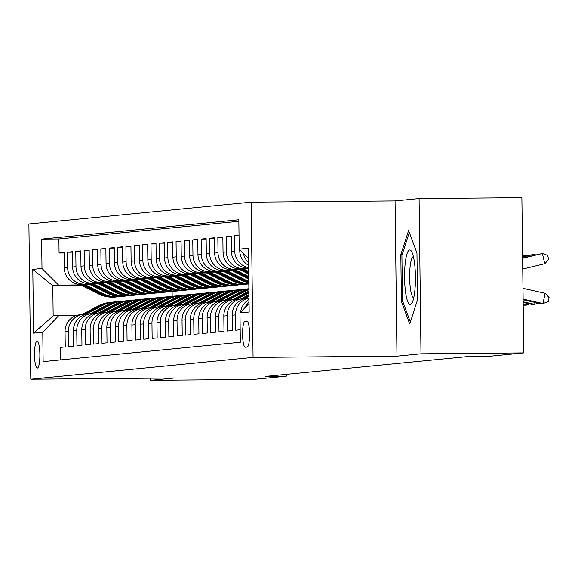 <?xml version="1.0" encoding="UTF-8"?>
<svg xmlns="http://www.w3.org/2000/svg" width="578" height="578" viewBox="0 0 578 578"><rect width="100%" height="100%" fill="white"/><g stroke="black" fill="none" stroke-linecap="round" stroke-linejoin="round"><path stroke-width="0.87" d="M37.353 368.056A13.424 2.673 -90.5 0 0 39.868 354.495A13.424 2.673 -90.5 0 0 37.071 341.208A13.424 2.673 -90.5 0 0 37.028 341.208A13.424 2.673 -90.5 0 0 34.514 354.776A13.424 2.673 -90.5 0 0 37.303 368.063A13.424 2.673 -90.5 0 0 37.353 368.056M251.163 202.184L28.9 223.989L30.793 379.204L253.063 357.399L251.163 202.184L395.07 200.934L396.963 356.149L420.986 353.794L419.086 198.579L395.07 200.934M419.086 198.579L521.876 197.69L523.776 352.898L420.986 353.794M60.379 359.921L60.228 347.407L65.242 346.916L65.054 331.606L68.399 331.281A16.784 16.444 -95.6 0 1 84.634 314.353L85.876 314.345M68.399 331.281L68.58 346.59L73.594 346.099L73.406 330.782L76.751 330.457A16.784 16.444 -95.6 0 1 92.993 313.536L94.236 313.522M76.751 330.457L76.939 345.767L81.953 345.276L81.765 329.966L85.111 329.641A16.784 16.444 -95.6 0 1 101.345 312.712L102.588 312.705M85.111 329.641L85.291 344.95L90.305 344.459L90.117 329.149L93.463 328.817A16.784 16.444 -95.6 0 1 109.704 311.896L110.947 311.882M93.463 328.817L93.65 344.127L98.665 343.635L98.477 328.326L101.822 328.001A16.784 16.444 -95.6 0 1 118.057 311.08L119.299 311.065M101.822 328.001L102.003 343.31L107.017 342.819L106.829 327.509L110.174 327.177A16.784 16.444 -95.6 0 1 126.416 310.256L127.659 310.249M110.174 327.177L110.362 342.487L115.376 341.995L115.188 326.686L118.533 326.36A16.784 16.444 -95.6 0 1 134.768 309.44L136.011 309.425M118.533 326.36L118.714 341.67L123.728 341.179L123.54 325.869L126.885 325.537A16.784 16.444 -95.6 0 1 143.127 308.616L144.37 308.609M126.885 325.537L127.073 340.854L132.087 340.355L131.9 325.046L135.245 324.72A16.784 16.444 -95.6 0 1 151.479 307.799L152.722 307.785M135.245 324.72L135.425 340.03L140.44 339.539L140.259 324.229L143.597 323.897A16.784 16.444 -95.6 0 1 159.839 306.976L161.081 306.969M143.597 323.897L143.785 339.214L148.799 338.722L148.611 323.405L151.956 323.08A16.784 16.444 -95.6 0 1 168.198 306.159L169.441 306.145M151.956 323.08L152.144 338.39L157.151 337.899L156.97 322.589L160.308 322.257A16.784 16.444 -95.6 0 1 176.55 305.336L177.793 305.329M160.308 322.257L160.496 337.574L165.51 337.082L165.322 321.765L168.668 321.44A16.784 16.444 -95.6 0 1 184.909 304.519L186.152 304.505M168.668 321.44L168.855 336.75L173.862 336.259L173.682 320.949L177.02 320.624A16.784 16.444 -95.6 0 1 193.262 303.696L194.504 303.688M177.02 320.624L177.208 335.934L182.222 335.442L182.034 320.133L185.379 319.8A16.784 16.444 -95.6 0 1 201.621 302.879L202.864 302.865M185.379 319.8L185.567 335.11L190.574 334.619L190.393 319.309L193.731 318.984A16.784 16.444 -95.6 0 1 209.973 302.063L211.216 302.048M193.731 318.984L193.919 334.294L198.933 333.802L198.745 318.492L202.09 318.16A16.784 16.444 -95.6 0 1 218.332 301.239L219.575 301.232M202.09 318.16L202.278 333.47L207.285 332.979L207.105 317.669L210.443 317.344A16.784 16.444 -95.6 0 1 226.684 300.423L227.927 300.408M210.443 317.344L210.63 332.653L215.645 332.162L215.457 316.852L218.802 316.52A16.784 16.444 -95.6 0 1 235.044 299.599L236.286 299.592M218.802 316.52L218.99 331.837L224.004 331.339L223.816 316.029L227.154 315.704A16.784 16.444 -95.6 0 1 243.396 298.783L244.639 298.768M227.154 315.704L227.342 331.013L232.356 330.522L232.168 315.212L235.513 314.88A16.784 16.444 -95.6 0 1 248.988 298.226M235.513 314.88L235.701 330.197L240.173 329.756M239.017 235.369L234.545 235.81L239.025 235.773M248.627 268.084L248.041 268.084A16.784 16.444 84.4 0 1 231.388 251.452L231.2 236.135L226.193 236.626L231.207 236.583M248.28 268.828L239.682 268.907A16.784 16.444 84.4 0 1 223.036 252.268L222.848 236.958L217.834 237.45L222.855 237.406M239.928 269.651L231.33 269.724A16.784 16.444 84.4 0 1 214.676 253.085L214.489 237.775L209.474 238.266L214.496 238.223M231.568 270.468L222.971 270.547A16.784 16.444 84.4 0 1 206.324 253.908L206.136 238.598L201.122 239.09L206.144 239.046M223.216 271.292L214.619 271.364A16.784 16.444 84.4 0 1 197.965 254.725L197.777 239.415L192.763 239.906L197.784 239.863M214.857 272.108L206.259 272.18A16.784 16.444 84.4 0 1 189.613 255.548L189.425 240.238L184.411 240.73L189.432 240.686M206.505 272.932L197.907 273.004A16.784 16.444 84.4 0 1 181.254 256.365L181.066 241.055L176.052 241.546L181.073 241.503M198.146 273.748L189.548 273.82A16.784 16.444 84.4 0 1 172.901 257.188L172.714 241.871L167.699 242.37L172.721 242.326M189.794 274.572L181.196 274.644A16.784 16.444 84.4 0 1 164.542 258.005L164.354 242.695L159.34 243.186L164.362 243.143M181.434 275.388L172.836 275.46A16.784 16.444 84.4 0 1 156.19 258.828L156.002 243.511L150.988 244.003L156.009 243.959M173.082 276.205L164.484 276.284A16.784 16.444 84.4 0 1 147.831 259.645L147.643 244.335L142.629 244.826L147.65 244.783M164.723 277.028L156.125 277.1A16.784 16.444 84.4 0 1 139.479 260.468L139.291 245.151L134.277 245.643L139.298 245.599M156.371 277.845L147.773 277.924A16.784 16.444 84.4 0 1 131.119 261.285L130.931 245.975L125.917 246.466L130.939 246.423M148.011 278.668L139.414 278.74A16.784 16.444 84.4 0 1 122.767 262.101L122.579 246.792L117.565 247.283L122.587 247.239M139.659 279.485L131.062 279.564A16.784 16.444 84.4 0 1 114.408 262.925L114.22 247.615L109.206 248.106L114.227 248.063M131.3 280.308L122.702 280.381A16.784 16.444 84.4 0 1 106.056 263.741L105.868 248.432L100.854 248.923L105.868 248.88M122.948 281.125L114.35 281.204A16.784 16.444 84.4 0 1 97.696 264.565L97.509 249.255L92.494 249.747L97.516 249.703M114.588 281.948L105.991 282.021A16.784 16.444 84.4 0 1 89.344 265.381L89.157 250.072L84.142 250.563L89.157 250.52M106.236 282.765L97.639 282.837A16.784 16.444 84.4 0 1 80.985 266.205L80.797 250.888L75.783 251.387L80.804 251.343M97.877 283.588L89.279 283.661A16.784 16.444 84.4 0 1 72.633 267.022L72.445 251.712L67.431 252.203L72.445 252.16M523.776 352.898L490.975 356.12L470.42 356.294L265.699 376.379L286.262 376.199L286.24 374.363M246.842 321.043L245.007 321.224A13.005 2.594 -90.5 0 0 242.572 334.366A13.005 2.594 -90.5 0 0 245.274 347.241A13.005 2.594 -90.5 0 0 245.325 347.234L247.16 347.053A13.005 2.594 -90.5 0 0 249.595 333.911A13.005 2.594 -90.5 0 0 246.893 321.043A13.005 2.594 -90.5 0 0 246.842 321.043L246.936 321.043M81.606 285.445L52.793 285.698L53.162 315.899L59.014 315.328L42.772 332.249L43.133 361.611L240.325 342.263L239.971 312.9L249.053 303.436M42.772 332.249L33.582 333.145L32.801 269.384L41.992 268.481L41.63 239.119L238.83 219.777L239.191 249.14L248.381 248.237L249.161 311.997L239.971 312.9M88.94 284.109L84.265 284.152A16.784 16.444 -95.6 0 1 67.619 267.513L67.431 252.203M89.525 284.405L80.927 284.477L84.265 284.152M97.292 283.292L92.624 283.336A16.784 16.444 -95.6 0 1 75.971 266.696L75.783 251.387M105.651 282.469L100.977 282.512A16.784 16.444 -95.6 0 1 84.33 265.873L84.142 250.563M114.003 281.652L109.336 281.696A16.784 16.444 -95.6 0 1 92.682 265.056L92.494 249.747M122.363 280.836L117.688 280.872A16.784 16.444 -95.6 0 1 101.042 264.233L100.854 248.923M130.715 280.012L126.047 280.055A16.784 16.444 -95.6 0 1 109.394 263.416L109.206 248.106M139.074 279.196L134.399 279.232A16.784 16.444 -95.6 0 1 117.753 262.6L117.565 247.283M147.426 278.372L142.759 278.415A16.784 16.444 -95.6 0 1 126.105 261.776L125.917 246.466M155.785 277.556L151.111 277.592A16.784 16.444 -95.6 0 1 134.464 260.96L134.277 245.643M164.138 276.732L159.47 276.775A16.784 16.444 -95.6 0 1 142.817 260.136L142.629 244.826M172.497 275.916L167.822 275.952A16.784 16.444 -95.6 0 1 151.176 259.32L150.988 244.003M180.849 275.092L176.182 275.135A16.784 16.444 -95.6 0 1 159.528 258.496L159.34 243.186M189.208 274.275L184.534 274.312A16.784 16.444 -95.6 0 1 167.887 257.68L167.699 242.37M197.56 273.452L192.893 273.495A16.784 16.444 -95.6 0 1 176.239 256.856L176.052 241.546M205.92 272.635L201.245 272.679A16.784 16.444 -95.6 0 1 184.599 256.04L184.411 240.73M214.272 271.819L209.604 271.855A16.784 16.444 -95.6 0 1 192.951 255.216L192.763 239.906M222.631 270.995L217.964 271.039A16.784 16.444 -95.6 0 1 201.31 254.399L201.122 239.09M230.983 270.179L226.316 270.215A16.784 16.444 -95.6 0 1 209.662 253.576L209.474 238.266M239.343 269.355L234.675 269.399A16.784 16.444 -95.6 0 1 218.022 252.759L217.834 237.45M247.695 268.539L243.027 268.575A16.784 16.444 -95.6 0 1 226.374 251.943L226.193 236.626M238.851 221.316L58.905 238.967L59.072 253.019L64.093 252.976M80.927 284.477A16.784 16.444 84.4 0 1 64.274 267.845L64.086 252.528L59.072 253.019M248.619 267.542A16.784 16.444 -95.6 0 1 234.733 251.119L234.545 235.81M239.733 249.682L239.747 250.628A16.784 16.444 84.4 0 0 248.591 265.338M59.014 315.328L77.524 315.162M150.648 378.164L150.677 380.31L253.46 379.421L286.262 376.199M150.677 380.31L174.701 377.954L30.793 379.204M396.963 356.149L253.063 357.399M172.114 291.442L172.172 296.283M80.58 284.932L58.645 285.12L52.793 285.698L32.801 269.384M248.504 258.445L239.191 249.14M245.05 307.604A16.784 16.444 -95.6 0 1 249.031 301.665M248.554 262.607A16.784 16.444 -95.6 0 1 243.396 253.345M249.01 299.534A16.784 16.444 84.4 0 0 240.636 312.199M248.988 298.169L246.979 298.364A16.784 16.444 84.4 0 0 232.168 315.212M241.965 298.855L238.62 299.187A16.784 16.444 84.4 0 0 223.816 316.029M233.606 299.679L230.268 300.004A16.784 16.444 84.4 0 0 215.457 316.852M225.254 300.495L221.909 300.827A16.784 16.444 84.4 0 0 207.105 317.669M216.894 301.319L213.557 301.644A16.784 16.444 84.4 0 0 198.745 318.492M208.542 302.135L205.197 302.46A16.784 16.444 84.4 0 0 190.393 319.309M200.183 302.959L196.845 303.284A16.784 16.444 84.4 0 0 182.034 320.133M191.831 303.775L188.486 304.1A16.784 16.444 84.4 0 0 173.682 320.949M183.472 304.592L180.134 304.924A16.784 16.444 84.4 0 0 165.322 321.765M175.12 305.415L171.774 305.74A16.784 16.444 84.4 0 0 156.97 322.589M166.76 306.232L163.415 306.564A16.784 16.444 84.4 0 0 148.611 323.405M158.408 307.055L155.063 307.38A16.784 16.444 84.4 0 0 140.259 324.229M150.049 307.872L146.704 308.204A16.784 16.444 84.4 0 0 131.9 325.046M141.697 308.695L138.352 309.02A16.784 16.444 84.4 0 0 123.54 325.869M133.337 309.512L129.992 309.844A16.784 16.444 84.4 0 0 115.188 326.686M124.985 310.335L121.64 310.661A16.784 16.444 84.4 0 0 106.829 327.509M116.626 311.152L113.281 311.477A16.784 16.444 84.4 0 0 98.477 328.326M108.274 311.976L104.929 312.301A16.784 16.444 84.4 0 0 90.117 329.149M99.915 312.792L96.569 313.117A16.784 16.444 84.4 0 0 81.765 329.966M91.555 313.608L88.217 313.941A16.784 16.444 84.4 0 0 73.406 330.782M58.905 238.967L41.63 239.119M41.992 268.481L58.645 285.12M83.203 314.432L79.858 314.757A16.784 16.444 84.4 0 0 65.054 331.606M33.582 333.145L53.162 315.899M408.603 230.506L400.829 254.674L401.399 301.413L409.744 323.998L417.526 299.83L416.955 253.092L408.603 230.506M402.736 301.405L401.399 301.413M402.136 254.66L400.829 254.674M523.119 299.093A20.981 20.555 -95.6 0 1 523.336 299.144L542.988 303.529L545.148 293.284L525.496 288.899A31.472 30.829 84.4 0 0 522.989 288.451M523.126 299.765L540.9 303.732L542.988 303.529L548.233 301.687L549.1 297.583L545.148 293.284M522.62 258.294A20.981 20.555 84.4 0 0 522.837 258.243L542.381 253.518L522.613 257.998M544.787 263.72L542.381 253.518L547.669 255.382L548.638 259.464L544.787 263.72L525.25 268.452A31.472 30.829 -95.6 0 1 522.75 268.943M410.329 304.512A27.274 5.433 -90.5 0 0 412.136 302.749A27.274 5.433 -90.5 0 0 415.43 277.194A27.274 5.433 -90.5 0 0 411.695 251.705A27.274 5.433 -90.5 0 0 409.665 249.978A27.274 5.433 -90.5 0 0 404.564 277.78A27.274 5.433 -90.5 0 0 410.329 304.512M410.373 322.054L402.461 300.654L401.905 255.368L409.303 232.399M413.378 256.589A20.649 4.118 -90.5 0 0 409.629 277.245A20.649 4.118 -90.5 0 0 413.732 297.843M523.155 302.46L532.548 304.555L534.636 304.353L535.04 302.424M523.148 301.788L534.636 304.353L538.132 303.118M523.191 305.155L526.276 305.17L526.681 303.248M523.184 304.476L526.276 305.17L529.78 303.941M244.465 298.768L248.966 296.406M240.665 298.985L248.945 294.636M243.15 298.783L248.959 295.734M248.959 295.307L242.247 298.833M522.606 257.102L534.021 254.334L522.599 256.798M534.224 255.187L534.021 254.334L535.539 254.869M522.591 255.902L525.669 255.158L522.584 255.599M525.864 256.011L525.669 255.158L527.179 255.693M246.712 268.04L248.634 269.008M238.353 268.864L248.699 274.044M243.374 268.871L248.663 271.523M240.325 268.9L248.685 273.083M248.677 272.484L241.503 268.886M236.113 299.592L248.923 292.865M232.305 299.801L248.901 291.095M234.791 299.606L248.916 292.193M248.916 291.767L233.888 299.65M230.001 269.68L248.757 279.08M235.015 269.695L248.728 276.566M231.973 269.716L248.742 278.126M248.735 277.519L233.151 269.709M227.754 300.408L244.862 291.435A32.101 31.45 -95.6 0 1 248.887 289.672M223.953 300.625L240.686 291.839A32.101 31.45 -95.6 0 1 248.88 288.921M226.439 300.423L243.273 291.587A32.101 31.45 -95.6 0 1 248.88 289.311M248.88 289.13A32.101 31.45 84.4 0 0 242.269 291.688L225.536 300.473M221.641 270.504L240.542 279.969A32.101 31.45 84.4 0 0 248.8 282.75M226.663 270.511L244.718 279.557A32.101 31.45 84.4 0 0 248.786 281.248M223.614 270.54L242.124 279.817A32.101 31.45 84.4 0 0 248.793 282.252M248.793 281.898A32.101 31.45 -95.6 0 1 243.128 279.716L224.791 270.526M219.402 301.232L236.503 292.251A32.101 31.45 -95.6 0 1 247.846 288.856A32.101 31.45 -95.6 0 1 248.872 288.776M215.594 301.441L232.327 292.663A32.101 31.45 -95.6 0 1 243.67 289.267L245.26 289.108A32.101 31.45 84.4 0 0 233.917 292.504L217.176 301.29M218.079 301.246L234.921 292.41A32.101 31.45 -95.6 0 1 246.264 289.014L247.846 288.856M245.758 289.065A32.101 31.45 84.4 0 0 245.26 289.108M213.282 271.32L232.183 280.792A32.101 31.45 84.4 0 0 248.815 283.964M218.303 271.335L236.359 280.381A32.101 31.45 84.4 0 0 248.815 283.646M215.262 271.357L233.772 280.633A32.101 31.45 84.4 0 0 248.815 283.914M248.815 283.834A32.101 31.45 -95.6 0 1 234.776 280.532L216.439 271.349M211.042 302.048L228.151 293.068A32.101 31.45 -95.6 0 1 239.494 289.679A32.101 31.45 -95.6 0 1 241.59 289.542M207.242 302.265L223.975 293.48A32.101 31.45 -95.6 0 1 235.318 290.084L236.901 289.932A32.101 31.45 84.4 0 0 225.557 293.328L208.824 302.113M209.727 302.063L226.562 293.227A32.101 31.45 -95.6 0 1 237.905 289.831L239.494 289.679M237.406 289.881A32.101 31.45 84.4 0 0 236.901 289.932M204.93 272.137L223.831 281.609A32.101 31.45 84.4 0 0 240.737 284.759L242.326 284.607A32.101 31.45 84.4 0 0 242.825 284.549M209.951 272.151L228.007 281.197A32.101 31.45 84.4 0 0 244.913 284.347A32.101 31.45 84.4 0 0 247.001 284.073M206.902 272.18L225.413 281.457A32.101 31.45 84.4 0 0 242.326 284.607M244.913 284.347L243.331 284.506A32.101 31.45 -95.6 0 1 226.417 281.356L208.08 272.166M202.69 302.872L219.792 293.891A32.101 31.45 -95.6 0 1 231.135 290.496A32.101 31.45 -95.6 0 1 233.23 290.366M198.883 303.082L215.616 294.303A32.101 31.45 -95.6 0 1 226.959 290.907L228.548 290.748A32.101 31.45 84.4 0 0 217.205 294.144L200.465 302.93M201.368 302.886L218.209 294.043A32.101 31.45 -95.6 0 1 229.553 290.655L231.135 290.496M229.047 290.705A32.101 31.45 84.4 0 0 228.548 290.748M196.571 272.961L215.471 282.432A32.101 31.45 84.4 0 0 232.385 285.583L233.967 285.424A32.101 31.45 84.4 0 0 234.473 285.373M201.592 272.975L219.647 282.021A32.101 31.45 84.4 0 0 236.561 285.171A32.101 31.45 84.4 0 0 238.642 284.896M198.55 272.997L217.061 282.274A32.101 31.45 84.4 0 0 233.967 285.424M236.561 285.171L234.971 285.322A32.101 31.45 -95.6 0 1 218.065 282.172L199.728 272.989M194.331 303.688L211.44 294.708A32.101 31.45 -95.6 0 1 222.783 291.312A32.101 31.45 -95.6 0 1 224.878 291.182M190.53 303.905L207.264 295.12A32.101 31.45 -95.6 0 1 218.607 291.724L220.189 291.572A32.101 31.45 84.4 0 0 208.846 294.968L192.113 303.753M193.016 303.703L209.85 294.867A32.101 31.45 -95.6 0 1 221.193 291.471L222.783 291.312M220.695 291.522A32.101 31.45 84.4 0 0 220.189 291.572M188.218 273.777L207.119 283.249A32.101 31.45 84.4 0 0 224.026 286.399L225.615 286.24A32.101 31.45 84.4 0 0 226.114 286.189M193.24 273.791L211.295 282.837A32.101 31.45 84.4 0 0 228.202 285.987A32.101 31.45 84.4 0 0 230.282 285.713M190.191 273.82L208.701 283.09A32.101 31.45 84.4 0 0 225.615 286.24M228.202 285.987L226.619 286.146A32.101 31.45 -95.6 0 1 209.706 282.996L191.369 273.806M185.979 304.512L203.08 295.531A32.101 31.45 -95.6 0 1 214.424 292.136A32.101 31.45 -95.6 0 1 216.519 291.998M182.171 304.722L198.904 295.943A32.101 31.45 -95.6 0 1 210.248 292.547L211.837 292.389A32.101 31.45 84.4 0 0 200.494 295.784L183.753 304.57M184.657 304.519L201.498 295.683A32.101 31.45 -95.6 0 1 212.841 292.287L214.424 292.136M212.336 292.345A32.101 31.45 84.4 0 0 211.837 292.389M179.859 274.601L198.76 284.065A32.101 31.45 84.4 0 0 215.673 287.215L217.256 287.064A32.101 31.45 84.4 0 0 217.761 287.013M184.881 274.608L202.936 283.661A32.101 31.45 84.4 0 0 219.85 286.811A32.101 31.45 84.4 0 0 221.93 286.536M181.839 274.637L200.349 283.914A32.101 31.45 84.4 0 0 217.256 287.064M219.85 286.811L218.26 286.963A32.101 31.45 -95.6 0 1 201.354 283.812L183.016 274.629M177.619 305.329L194.728 296.348A32.101 31.45 -95.6 0 1 206.071 292.952A32.101 31.45 -95.6 0 1 208.167 292.822M173.819 305.545L190.552 296.76A32.101 31.45 -95.6 0 1 201.895 293.364L203.478 293.212A32.101 31.45 84.4 0 0 192.134 296.601L175.401 305.386M176.304 305.343L193.139 296.507A32.101 31.45 -95.6 0 1 204.482 293.111L206.071 292.952M203.983 293.162A32.101 31.45 84.4 0 0 203.478 293.212M171.507 275.417L190.408 284.889A32.101 31.45 84.4 0 0 207.314 288.039L208.904 287.88A32.101 31.45 84.4 0 0 209.402 287.83M176.528 275.431L194.584 284.477A32.101 31.45 84.4 0 0 211.49 287.627A32.101 31.45 84.4 0 0 213.571 287.353M173.479 275.46L191.99 284.73A32.101 31.45 84.4 0 0 208.904 287.88M211.49 287.627L209.908 287.786A32.101 31.45 -95.6 0 1 192.994 284.636L174.657 275.446M163.148 276.241L182.048 285.705A32.101 31.45 84.4 0 0 198.962 288.856L200.544 288.704A32.101 31.45 84.4 0 0 201.05 288.646M168.169 276.248L186.224 285.301A32.101 31.45 84.4 0 0 203.138 288.451A32.101 31.45 84.4 0 0 205.219 288.169M165.127 276.277L183.638 285.554A32.101 31.45 84.4 0 0 200.544 288.704M203.138 288.451L201.549 288.603A32.101 31.45 -95.6 0 1 184.642 285.453L166.305 276.27M154.796 277.057L173.696 286.529A32.101 31.45 84.4 0 0 190.603 289.679L192.192 289.52A32.101 31.45 84.4 0 0 192.691 289.47M159.817 277.072L177.872 286.117A32.101 31.45 84.4 0 0 194.779 289.267A32.101 31.45 84.4 0 0 196.86 288.993M156.768 277.093L175.279 286.37A32.101 31.45 84.4 0 0 192.192 289.52M194.779 289.267L193.196 289.426A32.101 31.45 -95.6 0 1 176.283 286.276L157.946 277.086M169.26 306.152L186.369 297.171A32.101 31.45 -95.6 0 1 197.712 293.776A32.101 31.45 -95.6 0 1 199.807 293.638M165.46 306.362L182.193 297.576A32.101 31.45 -95.6 0 1 193.536 294.188L195.126 294.029A32.101 31.45 84.4 0 0 183.782 297.424L167.042 306.21M167.945 306.159L184.787 297.323A32.101 31.45 -95.6 0 1 196.13 293.927L197.712 293.776M195.624 293.985A32.101 31.45 84.4 0 0 195.126 294.029M160.908 306.969L178.017 297.988A32.101 31.45 -95.6 0 1 189.36 294.592A32.101 31.45 -95.6 0 1 191.455 294.462M157.108 307.178L173.841 298.4A32.101 31.45 -95.6 0 1 185.184 295.004L186.766 294.845A32.101 31.45 84.4 0 0 175.423 298.241L158.683 307.026M159.593 306.983L176.427 298.147A32.101 31.45 -95.6 0 1 187.771 294.751L189.36 294.592M187.272 294.802A32.101 31.45 84.4 0 0 186.766 294.845M152.549 307.785L169.657 298.812A32.101 31.45 -95.6 0 1 181.001 295.416A32.101 31.45 -95.6 0 1 183.096 295.279M148.748 308.002L165.481 299.216A32.101 31.45 -95.6 0 1 176.825 295.82L178.414 295.669A32.101 31.45 84.4 0 0 167.071 299.064L150.331 307.85M151.234 307.799L168.075 298.963A32.101 31.45 -95.6 0 1 179.418 295.568L181.001 295.416M178.913 295.625A32.101 31.45 84.4 0 0 178.414 295.669M146.436 277.881L165.337 287.345A32.101 31.45 84.4 0 0 182.251 290.496L183.833 290.344A32.101 31.45 84.4 0 0 184.339 290.286M151.458 277.888L169.513 286.941A32.101 31.45 84.4 0 0 186.427 290.091A32.101 31.45 84.4 0 0 188.507 289.809M148.416 277.917L166.926 287.194A32.101 31.45 84.4 0 0 183.833 290.344M186.427 290.091L184.837 290.243A32.101 31.45 -95.6 0 1 167.931 287.093L149.594 277.91M144.197 308.609L161.305 299.628A32.101 31.45 -95.6 0 1 172.649 296.232A32.101 31.45 -95.6 0 1 174.744 296.102M140.396 308.818L157.129 300.04A32.101 31.45 -95.6 0 1 168.473 296.644L170.055 296.485A32.101 31.45 84.4 0 0 158.712 299.881L141.971 308.666M142.882 308.623L159.716 299.787A32.101 31.45 -95.6 0 1 171.059 296.391L172.649 296.232M170.561 296.442A32.101 31.45 84.4 0 0 170.055 296.485M138.084 278.697L156.985 288.169A32.101 31.45 84.4 0 0 173.891 291.319L175.481 291.16A32.101 31.45 84.4 0 0 175.979 291.11M143.106 278.712L161.161 287.757A32.101 31.45 84.4 0 0 178.067 290.907A32.101 31.45 84.4 0 0 180.148 290.633M140.057 278.733L158.567 288.01A32.101 31.45 84.4 0 0 175.481 291.16M178.067 290.907L176.485 291.066A32.101 31.45 -95.6 0 1 159.571 287.916L141.234 278.726M135.837 309.425L152.946 300.452A32.101 31.45 -95.6 0 1 164.289 297.056A32.101 31.45 -95.6 0 1 166.385 296.919M132.037 309.642L148.77 300.856A32.101 31.45 -95.6 0 1 160.113 297.46L161.703 297.309A32.101 31.45 84.4 0 0 150.359 300.704L133.619 309.49M134.522 309.44L151.364 300.603A32.101 31.45 -95.6 0 1 162.707 297.208L164.289 297.056M162.201 297.265A32.101 31.45 84.4 0 0 161.703 297.309M129.725 279.521L148.625 288.986A32.101 31.45 84.4 0 0 165.532 292.136L167.121 291.984A32.101 31.45 84.4 0 0 167.627 291.926M134.746 279.528L152.802 288.574A32.101 31.45 84.4 0 0 169.715 291.724A32.101 31.45 84.4 0 0 171.796 291.449M131.705 279.557L150.215 288.834A32.101 31.45 84.4 0 0 167.121 291.984M169.715 291.724L168.126 291.883A32.101 31.45 -95.6 0 1 151.219 288.733L132.882 279.542M127.485 310.249L144.594 301.268A32.101 31.45 -95.6 0 1 155.937 297.872A32.101 31.45 -95.6 0 1 158.032 297.742M123.685 310.458L140.418 301.68A32.101 31.45 -95.6 0 1 151.761 298.284L153.343 298.125A32.101 31.45 84.4 0 0 142 301.521L125.26 310.307M126.17 310.263L143.004 301.427A32.101 31.45 -95.6 0 1 154.348 298.031L155.937 297.872M153.849 298.082A32.101 31.45 84.4 0 0 153.343 298.125M121.373 280.337L140.266 289.809A32.101 31.45 84.4 0 0 157.18 292.959L158.769 292.8A32.101 31.45 84.4 0 0 159.268 292.75M126.394 280.352L144.449 289.397A32.101 31.45 84.4 0 0 161.356 292.547A32.101 31.45 84.4 0 0 163.437 292.273M123.345 280.373L141.856 289.65A32.101 31.45 84.4 0 0 158.769 292.8M161.356 292.547L159.766 292.706A32.101 31.45 -95.6 0 1 142.86 289.549L124.523 280.366M119.126 311.065L136.235 302.084A32.101 31.45 -95.6 0 1 147.578 298.696A32.101 31.45 -95.6 0 1 149.673 298.559M115.325 311.282L132.059 302.496A32.101 31.45 -95.6 0 1 143.402 299.101L144.991 298.949A32.101 31.45 84.4 0 0 133.648 302.345L116.908 311.13M117.811 311.08L134.652 302.243A32.101 31.45 -95.6 0 1 145.996 298.848L147.578 298.696M145.49 298.905A32.101 31.45 84.4 0 0 144.991 298.949M113.013 281.154L131.914 290.626A32.101 31.45 84.4 0 0 148.821 293.776L150.41 293.624A32.101 31.45 84.4 0 0 150.916 293.566M118.035 281.168L136.09 290.214A32.101 31.45 84.4 0 0 153.004 293.364A32.101 31.45 84.4 0 0 155.085 293.089M114.993 281.197L133.504 290.474A32.101 31.45 84.4 0 0 150.41 293.624M153.004 293.364L151.414 293.523A32.101 31.45 -95.6 0 1 134.508 290.373L116.171 281.183M110.774 311.889L127.883 302.908A32.101 31.45 -95.6 0 1 139.226 299.512A32.101 31.45 -95.6 0 1 141.321 299.382M106.966 312.098L123.706 303.32A32.101 31.45 -95.6 0 1 135.042 299.924L136.632 299.765A32.101 31.45 84.4 0 0 125.289 303.161L108.548 311.947M109.459 311.903L126.293 303.06A32.101 31.45 -95.6 0 1 137.636 299.671L139.226 299.512M137.138 299.722A32.101 31.45 84.4 0 0 136.632 299.765M104.661 281.977L123.555 291.449A32.101 31.45 84.4 0 0 140.468 294.599L142.058 294.44A32.101 31.45 84.4 0 0 142.556 294.39M109.676 281.992L127.738 291.037A32.101 31.45 84.4 0 0 144.644 294.188A32.101 31.45 84.4 0 0 146.725 293.913M106.634 282.013L125.144 291.29A32.101 31.45 84.4 0 0 142.058 294.44M144.644 294.188L143.055 294.339A32.101 31.45 -95.6 0 1 126.148 291.189L107.811 282.006M102.414 312.705L119.523 303.725A32.101 31.45 -95.6 0 1 130.866 300.329A32.101 31.45 -95.6 0 1 132.962 300.199M98.614 312.922L115.347 304.136A32.101 31.45 -95.6 0 1 126.69 300.741L128.28 300.589A32.101 31.45 84.4 0 0 116.937 303.985L100.196 312.77M101.099 312.72L117.941 303.884A32.101 31.45 -95.6 0 1 129.277 300.488L130.866 300.329M128.778 300.538A32.101 31.45 84.4 0 0 128.28 300.589M96.302 282.794L115.203 292.266A32.101 31.45 84.4 0 0 132.109 295.416L133.699 295.257A32.101 31.45 84.4 0 0 134.204 295.206M101.323 282.808L119.379 291.854A32.101 31.45 84.4 0 0 136.292 295.004A32.101 31.45 84.4 0 0 138.373 294.729M98.282 282.837L116.792 292.107A32.101 31.45 84.4 0 0 133.699 295.257M136.292 295.004L134.703 295.163A32.101 31.45 -95.6 0 1 117.789 292.013L99.459 282.823M94.062 313.529L111.171 304.548A32.101 31.45 -95.6 0 1 122.514 301.152A32.101 31.45 -95.6 0 1 124.61 301.015M90.255 313.738L106.995 304.96A32.101 31.45 -95.6 0 1 118.331 301.564L119.921 301.405A32.101 31.45 84.4 0 0 108.577 304.801L91.837 313.587M92.747 313.536L109.582 304.7A32.101 31.45 -95.6 0 1 120.925 301.304L122.514 301.152M120.426 301.362A32.101 31.45 84.4 0 0 119.921 301.405M87.95 283.617L106.843 293.082A32.101 31.45 84.4 0 0 123.757 296.239L125.347 296.081A32.101 31.45 84.4 0 0 125.845 296.03M92.964 283.625L111.027 292.678A32.101 31.45 84.4 0 0 127.933 295.828A32.101 31.45 84.4 0 0 130.014 295.553M89.922 283.654L108.433 292.93A32.101 31.45 84.4 0 0 125.347 296.081M127.933 295.828L126.344 295.979A32.101 31.45 -95.6 0 1 109.437 292.829L91.1 283.646M85.703 314.345L102.812 305.365A32.101 31.45 -95.6 0 1 114.155 301.969A32.101 31.45 -95.6 0 1 116.25 301.839M81.903 314.562L98.636 305.776A32.101 31.45 -95.6 0 1 109.979 302.381L111.568 302.229A32.101 31.45 84.4 0 0 100.225 305.618L83.485 314.403M84.388 314.36L101.229 305.524A32.101 31.45 -95.6 0 1 112.566 302.128L114.155 301.969M112.067 302.178A32.101 31.45 84.4 0 0 111.568 302.229M79.591 284.434L98.491 293.906A32.101 31.45 84.4 0 0 115.398 297.056L116.987 296.897A32.101 31.45 84.4 0 0 117.486 296.846M84.612 284.448L102.667 293.494A32.101 31.45 84.4 0 0 119.581 296.644A32.101 31.45 84.4 0 0 121.662 296.37M81.57 284.477L100.081 293.747A32.101 31.45 84.4 0 0 116.987 296.897M119.581 296.644L117.991 296.803A32.101 31.45 -95.6 0 1 101.078 293.653L82.748 284.463M89.279 283.661L92.624 283.336M97.639 282.837L100.977 282.512M105.991 282.021L109.336 281.696M114.35 281.204L117.688 280.872M122.702 280.381L126.047 280.055M131.062 279.564L134.399 279.232M139.414 278.74L142.759 278.415M147.773 277.924L151.111 277.592M156.125 277.1L159.47 276.775M164.484 276.284L167.822 275.952M172.836 275.46L176.182 275.135M181.196 274.644L184.534 274.312M189.548 273.82L192.893 273.495M197.907 273.004L201.245 272.679M206.259 272.18L209.604 271.855M214.619 271.364L217.964 271.039M222.971 270.547L226.316 270.215M231.33 269.724L234.675 269.399M239.682 268.907L243.027 268.575M248.041 268.084L248.619 268.026M64.274 267.845L67.619 267.513M72.633 267.022L75.971 266.696M80.985 266.205L84.33 265.873M89.344 265.381L92.682 265.056M97.696 264.565L101.042 264.233M106.056 263.741L109.394 263.416M114.408 262.925L117.753 262.6M122.767 262.101L126.105 261.776M131.119 261.285L134.464 260.96M139.479 260.468L142.817 260.136M147.831 259.645L151.176 259.32M156.19 258.828L159.528 258.496M164.542 258.005L167.887 257.68M172.901 257.188L176.239 256.856M181.254 256.365L184.599 256.04M189.613 255.548L192.951 255.216M197.965 254.725L201.31 254.399M206.324 253.908L209.662 253.576M214.676 253.085L218.022 252.759M223.036 252.268L226.374 251.943M231.388 251.452L234.733 251.119M239.747 250.628L240.6 250.541M247.305 321.209L245.007 321.224M243.273 291.587L244.862 291.435M240.686 291.839L242.269 291.688M242.124 279.817L240.542 279.969M244.718 279.557L243.128 279.716M234.921 292.41L236.503 292.251M232.327 292.663L233.917 292.504M233.772 280.633L232.183 280.792M236.359 280.381L234.776 280.532M226.562 293.227L228.151 293.068M223.975 293.48L225.557 293.328M225.413 281.457L223.831 281.609M228.007 281.197L226.417 281.356M218.209 294.043L219.792 293.891M215.616 294.303L217.205 294.144M217.061 282.274L215.471 282.432M219.647 282.021L218.065 282.172M209.85 294.867L211.44 294.708M207.264 295.12L208.846 294.968M208.701 283.09L207.119 283.249M211.295 282.837L209.706 282.996M201.498 295.683L203.08 295.531M198.904 295.943L200.494 295.784M200.349 283.914L198.76 284.065M202.936 283.661L201.354 283.812M193.139 296.507L194.728 296.348M190.552 296.76L192.134 296.601M191.99 284.73L190.408 284.889M194.584 284.477L192.994 284.636M183.638 285.554L182.048 285.705M186.224 285.301L184.642 285.453M175.279 286.37L173.696 286.529M177.872 286.117L176.283 286.276M184.787 297.323L186.369 297.171M182.193 297.576L183.782 297.424M176.427 298.147L178.017 297.988M173.841 298.4L175.423 298.241M168.075 298.963L169.657 298.812M165.481 299.216L167.071 299.064M166.926 287.194L165.337 287.345M169.513 286.941L167.931 287.093M159.716 299.787L161.305 299.628M157.129 300.04L158.712 299.881M158.567 288.01L156.985 288.169M161.161 287.757L159.571 287.916M151.364 300.603L152.946 300.452M148.77 300.856L150.359 300.704M150.215 288.834L148.625 288.986M152.802 288.574L151.219 288.733M143.004 301.427L144.594 301.268M140.418 301.68L142 301.521M141.856 289.65L140.266 289.809M144.449 289.397L142.86 289.549M134.652 302.243L136.235 302.084M132.059 302.496L133.648 302.345M133.504 290.474L131.914 290.626M136.09 290.214L134.508 290.373M126.293 303.06L127.883 302.908M123.706 303.32L125.289 303.161M125.144 291.29L123.555 291.449M127.738 291.037L126.148 291.189M117.941 303.884L119.523 303.725M115.347 304.136L116.937 303.985M116.792 292.107L115.203 292.266M119.379 291.854L117.789 292.013M109.582 304.7L111.171 304.548M106.995 304.96L108.577 304.801M108.433 292.93L106.843 293.082M111.027 292.678L109.437 292.829M101.229 305.524L102.812 305.365M98.636 305.776L100.225 305.618M100.081 293.747L98.491 293.906M102.667 293.494L101.078 293.653"/></g></svg>

